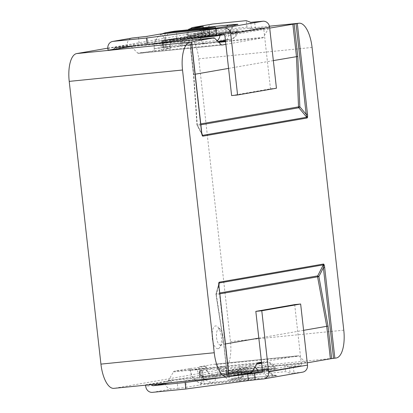 <?xml version="1.0" encoding="UTF-8"?>
<svg xmlns="http://www.w3.org/2000/svg" width="413" height="413" viewBox="0 0 413 413"><rect width="100%" height="100%" fill="white"/><g stroke="black" fill="none" stroke-linecap="round" stroke-linejoin="round"><path stroke-width="0.31" stroke-dasharray="2.06 1.55" d="M244.542 372.19A3.763 1.507 84.3 0 0 243.464 376.135A3.763 1.507 84.3 0 0 245.337 379.671A3.763 1.507 84.3 0 0 245.379 379.666L254.098 378.148A3.763 1.507 84.3 0 0 255.177 374.204A3.763 1.507 84.3 0 0 253.303 370.668A3.763 1.507 84.3 0 0 253.262 370.673L244.542 372.19L204.59 376.202A7.197 6.587 80.1 0 1 197.228 369.707L190.367 370.399L199.087 368.881L206.252 368.117L205.942 368.19L205.726 366.238L206.035 366.166L198.865 366.93L214.76 364.163L298.248 355.779L261.522 362.18M154.498 50.618L161.359 49.932L170.383 48.336L163.218 49.101L163.001 47.149L154.281 48.672L154.498 50.618L138.608 53.385L221.982 45.022M218.069 348.68A11.45 4.589 -95.7 0 1 212.256 338.097A11.45 4.589 -95.7 0 1 215.514 325.934A11.45 4.589 -95.7 0 1 217.765 326.864A11.45 4.589 -95.7 0 1 221.358 336.848A11.45 4.589 -95.7 0 1 219.819 347.348A11.45 4.589 -95.7 0 1 218.069 348.68M220.687 345.134A8.177 3.278 -95.7 0 1 216.536 337.571A8.177 3.278 -95.7 0 1 218.859 328.882A8.177 3.278 -95.7 0 1 220.47 329.548A8.177 3.278 -95.7 0 1 223.035 336.683A8.177 3.278 -95.7 0 1 221.936 344.184A8.177 3.278 -95.7 0 1 220.687 345.134M253.262 370.673L213.304 374.684L220.021 373.62L219.293 367.121L220.785 366.971L221.513 373.471L220.021 373.62M221.513 373.471L223.655 373.207L222.922 366.708L223.547 366.599A8.177 3.278 -95.7 0 1 223.645 366.589A8.177 3.278 -95.7 0 1 227.398 372.283A1.637 0.656 84.3 0 0 228.146 373.419A1.637 0.656 84.3 0 0 228.167 373.419L241.378 371.117L242.106 377.616L228.787 379.934A8.177 3.278 -95.7 0 1 228.694 379.95A8.177 3.278 -95.7 0 1 224.94 374.255A1.637 0.656 84.3 0 0 224.192 373.115L223.655 373.207M203.186 376.775L202.669 376.863A1.637 0.656 84.3 0 0 202.179 378.22A8.177 3.278 -95.7 0 1 199.727 384.999L186.408 387.317L185.68 380.817L198.89 378.514A1.637 0.656 84.3 0 0 199.381 377.162A8.177 3.278 -95.7 0 1 201.833 370.384L202.458 370.275L203.32 376.744L199.871 377.033L204.59 376.202A3.763 1.507 84.3 0 0 203.511 380.141A3.763 1.507 84.3 0 0 205.38 383.682A3.763 1.507 84.3 0 0 205.426 383.677A14.723 13.479 80.1 0 1 190.367 370.399L190.15 368.448L189.841 368.525L197.006 367.761L205.726 366.238M242.106 377.616L232.772 378.36L252.204 374.978L285.6 371.623L290.117 373.311L294.02 373.027L293.292 366.527L289.389 366.811L284.867 365.128L252.963 368.329L233.536 371.71L241.378 371.117M302.662 372.144A6.541 5.988 80.1 0 1 302.27 372.201L294.02 373.027M185.68 380.817L177.125 381.87L177.853 388.365L171.891 388.963A6.541 5.988 80.1 0 1 165.195 383.063L145.763 386.449M177.853 388.365L186.408 387.317M263.081 369.212A1.637 0.656 -95.7 0 1 263.102 369.212L224.192 373.115A1.637 0.656 84.3 0 0 224.171 373.12L263.081 369.212L266.452 369.067L250.133 371.912L202.669 376.863M200.006 376.997L199.278 370.497L217.155 367.384L217.883 373.884M245.379 379.666L205.426 383.677L214.146 382.154A3.763 1.507 84.3 0 0 215.219 378.215A3.763 1.507 84.3 0 0 213.351 374.674A3.763 1.507 84.3 0 0 213.304 374.684L204.59 376.202M199.278 370.497L202.458 370.275M145.624 385.164L145.583 384.823L151.545 384.224L170.977 380.843A1.637 1.497 -99.9 0 0 172.649 382.314L177.125 381.87M223.02 377.399L229.117 376.579M261.383 372.583L300.05 365.851L293.292 366.527M145.583 384.823L165.014 381.442L165.195 383.063M233.536 371.71A1.637 1.497 80.1 0 1 231.863 370.239L225.896 370.838L245.327 367.451L245.513 369.077L226.081 372.459A6.541 5.988 -99.9 0 0 232.772 378.36M245.327 367.451L251.29 366.852A1.637 1.497 -99.9 0 0 252.963 368.329M284.867 365.128L285.6 371.623M252.204 374.978A6.541 5.988 80.1 0 1 245.513 369.077M294.686 304.603L301.356 364.075L262.492 370.843M225.896 370.838L226.081 372.459M151.617 384.565A1.637 1.497 80.1 0 1 151.545 384.224M170.977 380.843L165.014 381.442M300.05 365.851A1.637 1.497 -99.9 0 0 301.356 364.075M222.922 366.708L220.785 366.971M219.293 367.121L217.155 367.384M231.863 370.239L251.29 366.852M305.661 362.542L299.203 356.176L215.715 364.555L222.173 370.926L305.661 362.542A4.91 1.967 84.3 0 0 306.565 362.944A4.91 1.967 84.3 0 0 306.622 362.939L307.246 362.831M306.622 362.939L223.134 371.318L167.776 380.956L251.264 372.578M227.501 376.718L223.856 344.22L227.501 376.718L229.101 376.439M218.952 285.977L218.632 285.987L228.802 376.656L227.687 376.739M228.802 376.656L229.122 376.646M107.829 48.156L185.483 34.63A26.169 10.495 -95.7 0 1 185.783 34.589A26.169 10.495 -95.7 0 1 198.761 58.822L230.475 341.551A26.169 10.495 -95.7 0 1 223.025 369.356L114.215 388.308A26.169 10.495 -95.7 0 1 113.911 388.349M130.234 46.23A4.91 1.967 -95.7 0 1 130.291 46.225L185.587 36.592L269.699 28.099M250.748 22.338L251.481 28.838L246.959 27.15L215.054 30.35A1.637 1.497 -99.9 0 0 213.748 32.126L207.78 32.725L188.354 36.112L194.316 35.513A1.637 1.497 80.1 0 1 195.623 33.737L200.099 33.288L199.417 27.222M213.748 32.126L194.316 35.513M108.036 50.097L127.467 46.715L133.43 46.117M218.833 42.348L179.108 46.333L163.218 49.101M179.108 46.333A4.91 1.967 84.3 0 0 179.944 45.626L218.265 41.78M225.503 41.057L263.432 37.247L268.243 28.915L184.756 37.294L179.944 45.626M184.756 37.294A4.91 1.967 -95.7 0 1 185.587 36.592M130.291 46.225A4.91 1.967 -95.7 0 1 131.189 46.628L214.677 38.244M221.136 44.614L137.648 52.993L131.189 46.628M137.648 52.993A4.91 1.967 84.3 0 0 138.551 53.396A4.91 1.967 84.3 0 0 138.608 53.385M225.87 44.351L262.596 37.955L225.57 41.672M257.743 362.836L174.255 371.215L190.15 368.448M252.1 371.876L168.612 380.254L173.424 371.922L256.912 363.543M254.098 378.148L214.146 382.154A14.723 13.479 80.1 0 1 199.087 368.881L198.865 366.93M174.255 371.215A4.91 1.967 84.3 0 0 173.424 371.922M168.612 380.254A4.91 1.967 -95.7 0 1 167.776 380.956M223.134 371.318A4.91 1.967 -95.7 0 1 223.077 371.323A4.91 1.967 -95.7 0 1 222.173 370.926M215.715 364.555A4.91 1.967 84.3 0 0 214.817 364.152A4.91 1.967 84.3 0 0 214.76 364.163M189.959 42.028L193.599 74.49L195.199 74.211M228.57 68.398L273.344 60.597M269.075 28.213A4.91 1.967 84.3 0 0 268.243 28.915M263.432 37.247A4.91 1.967 -95.7 0 1 262.596 37.955M218.849 284.067L216.226 293.566A1.637 0.769 15.5 0 0 216.03 293.813A1.637 0.769 15.5 0 0 216.304 294.423L223.856 344.22L225.452 343.941M258.827 338.128L303.601 330.333M298.248 355.779A4.91 1.967 -95.7 0 1 298.305 355.774A4.91 1.967 -95.7 0 1 299.203 356.176M219.143 283.008L218.632 285.987L216.304 294.423L215.994 294.5L223.856 344.22M200.873 124.814L197.368 125.428A1.637 1.497 80.1 0 1 197.068 124.535L193.79 74.562L190.14 42.012M191.255 41.93L201.425 132.599L201.745 132.588M200.77 123.89L196.934 124.597L197.259 124.659L193.79 74.562M202.034 134.328L197.368 125.428A1.637 0.692 -27.7 0 1 197.12 125.242A1.637 0.692 -27.7 0 1 197.259 124.659L202.582 135.366M202.742 26.639L203.47 33.138L190.254 35.441A1.637 0.656 84.3 0 0 189.768 36.798A8.177 3.278 -95.7 0 1 187.316 43.572L186.691 43.685L185.964 37.185L175.613 38.657A3.763 1.507 84.3 0 0 176.697 34.769A3.763 1.507 84.3 0 0 174.864 31.171M205.251 29.478A3.763 1.507 84.3 0 0 205.116 33.721A3.763 1.507 84.3 0 0 206.81 36.168A3.763 1.507 84.3 0 0 206.851 36.163L215.571 34.646L175.613 38.657A7.197 6.587 -99.9 0 0 175.179 38.714A7.197 6.587 -99.9 0 0 169.857 46.462L170.073 48.414M206.851 36.163L166.898 40.175L162.314 40.97L163.161 40.933L163.889 47.433L165.381 47.283L164.653 40.784L163.161 40.933M164.653 40.784L165.628 40.717L166.222 47.247L165.598 47.356A8.177 3.278 -95.7 0 1 165.505 47.371A8.177 3.278 -95.7 0 1 162.092 43.035M160.549 34.005A8.177 3.278 -95.7 0 1 164.204 39.705A1.637 0.656 84.3 0 0 164.957 40.841L165.494 40.748M185.964 37.185L186.48 37.093A1.637 0.656 84.3 0 0 186.97 35.74A8.177 3.278 -95.7 0 1 188.225 29.829M161.953 42.539A8.177 3.278 -95.7 0 1 161.751 41.677A1.637 0.656 84.3 0 0 160.998 40.536A1.637 0.656 84.3 0 0 160.982 40.541L147.766 42.844L147.038 36.344M203.888 36.933A1.637 0.656 -95.7 0 1 203.867 36.938L164.957 40.841A1.637 0.656 84.3 0 0 164.978 40.841L212.442 35.885L228.761 33.04L225.39 33.19L186.48 37.093M180.192 37.857L180.92 44.356L163.047 47.469L162.314 40.97M165.277 33.525A3.763 1.507 84.3 0 0 165.169 37.759A3.763 1.507 84.3 0 0 166.852 40.18A3.763 1.507 84.3 0 0 166.898 40.175L175.613 38.657M180.92 44.356L186.691 43.685M203.47 33.138L200.099 33.288M251.481 28.838L262.136 27.872L223.278 34.64M115.31 47.727L134.741 44.341L147.766 42.844M188.354 36.112L188.168 34.485L207.6 31.099A6.541 5.988 80.1 0 1 212.442 24.057M207.78 32.725L207.6 31.099M276.447 88.222L270.479 88.821L231.621 95.589M224.951 36.117L263.809 29.349L270.479 88.821M127.467 46.715L127.287 45.089A6.541 5.988 80.1 0 1 132.129 38.042M246.959 27.15L246.231 20.65M190.202 28.822A6.541 5.988 -99.9 0 0 188.168 34.485M134.741 44.341A1.637 1.497 -99.9 0 0 133.42 45.905M263.809 29.349A1.637 1.497 -99.9 0 0 262.136 27.872M166.222 47.247L165.381 47.283M163.889 47.433L163.047 47.469M215.571 34.646A3.763 1.507 84.3 0 0 216.68 32.162A3.763 1.507 84.3 0 0 215.958 28.177M165.174 32.823A14.723 13.479 -99.9 0 0 154.281 48.672L161.137 47.98L161.359 49.932M199.727 384.999L238.637 381.091A16.086 0.428 -6.4 0 0 259.669 378.509L275.992 375.67A16.086 0.428 -6.4 0 0 267.701 376.031L228.787 379.934M302.27 372.201L263.406 378.969M152.459 392.35L171.891 388.963M200.124 370.461L200.852 376.961M202.344 376.811L201.611 370.311M227.398 372.283L266.308 368.375A1.637 0.656 84.3 0 0 267.056 369.516L228.146 373.419L267.077 369.511A16.355 0.434 173.6 0 1 275.507 369.145L262.467 371.416M242.307 374.137A16.355 0.434 173.6 0 1 237.8 374.612L198.89 378.514M172.649 382.314L170.796 382.639M238.735 377.761L238.007 371.261M289.389 366.811L290.117 373.311M261.646 363.295L265.972 362.542L261.589 362.784M201.833 370.384L240.743 366.481L256.54 364.183M252.224 371.664A14.765 0.392 173.6 0 1 238.291 373.254L199.381 377.162M240.743 366.481A8.177 3.278 84.3 0 0 238.291 373.254A1.637 0.656 -95.7 0 1 237.8 374.612M262.462 362.697A8.177 3.278 -95.7 0 1 262.554 362.681A8.177 3.278 -95.7 0 1 266.308 368.375A14.765 0.392 173.6 0 1 275.135 367.746A14.765 0.392 173.6 0 1 273.917 368.045L262.405 370.048M265.972 362.542A8.177 7.491 80.1 0 1 273.917 368.045A1.637 1.497 -99.9 0 0 275.507 369.145M261.589 362.779L267.082 362.33L269.859 362.712C272.404 363.564 274.16 365.242 275.135 367.746L276.385 368.778L267.056 369.516A1.637 0.656 84.3 0 0 267.077 369.511M224.94 374.255L263.85 370.347A8.177 3.278 84.3 0 0 267.603 376.042L275.961 375.35L273.809 374.968C271.367 374.106 269.668 372.449 268.713 370.002C266.586 368.205 269.245 368.979 263.102 369.212A1.637 0.656 -95.7 0 1 263.85 370.347L268.042 370.167L251.724 373.011L202.179 378.22M266.452 369.067A1.637 1.497 80.1 0 1 268.042 370.167A8.177 7.491 -99.9 0 0 275.992 375.67M250.133 371.912A1.637 1.497 80.1 0 1 251.724 373.011A8.177 7.491 -99.9 0 0 259.669 378.509M241.579 372.96A1.637 0.656 84.3 0 0 241.089 374.312A8.177 3.278 -95.7 0 1 238.637 381.091M249.648 365.386A8.177 7.491 80.1 0 1 254.914 367.002M228.694 379.95L267.603 376.042A8.177 3.278 84.3 0 0 267.701 376.031M227.517 376.935L114.215 388.308M336.332 357.983L223.025 369.356M185.783 34.589L269.426 26.195L185.483 34.63M343.781 330.178L230.475 341.551M312.068 47.449L198.761 58.822M219.835 293.855L216.133 294.5A1.637 1.497 -99.9 0 1 216.226 293.566L219.737 292.956M166.898 40.175A7.197 6.587 -99.9 0 0 166.465 40.231L175.179 38.714C171.844 39.472 170.171 42.033 170.166 46.39L161.137 47.98A7.197 6.587 -99.9 0 1 166.465 40.231L206.81 36.168M170.383 48.336L170.166 46.39L163.001 47.149A14.723 13.479 -99.9 0 1 173.888 31.3M183.062 44.093L182.329 37.593M183.821 37.444L184.549 43.943M160.982 40.541L199.892 36.633A16.355 0.434 -6.4 0 0 221.275 34.011L237.599 31.166A16.355 0.434 -6.4 0 0 229.169 31.538L190.254 35.441M195.623 33.737L215.054 30.35M107.855 48.471L127.287 45.089M138.484 37.392L139.212 43.892M255.379 28.549L254.651 22.049M187.316 43.572L226.226 39.669L229.742 39.514L213.418 42.358L165.598 47.356M223.892 34.718L236.288 32.56A14.765 0.392 -6.4 0 0 237.506 32.266A14.765 0.392 -6.4 0 0 228.678 32.89L189.768 36.798M226.226 39.669A8.177 3.278 84.3 0 0 228.678 32.89A1.637 0.656 -95.7 0 1 229.169 31.538M229.742 39.514A8.177 7.491 -99.9 0 0 230.232 39.447A8.177 7.491 -99.9 0 0 236.288 32.56A1.637 1.497 80.1 0 1 237.599 31.166M220.072 34.966A1.637 1.497 80.1 0 1 221.275 34.011M200.542 37.346A1.637 0.656 84.3 0 0 199.913 36.633A1.637 0.656 84.3 0 0 199.892 36.633M161.751 41.677L187.734 39.07M212.442 35.885A1.637 1.497 -99.9 0 0 212.54 35.869L203.867 36.938A1.637 0.656 -95.7 0 1 203.119 35.797L213.753 34.491L230.743 31.486L186.97 35.74M164.204 39.705L203.119 35.797A8.177 3.278 84.3 0 0 199.365 30.103M228.761 33.04A1.637 1.497 -99.9 0 0 228.864 33.025L212.54 35.869A1.637 1.497 -99.9 0 0 213.753 34.491A8.177 7.491 80.1 0 1 219.809 27.604M236.623 24.666L234.615 25.518C230.908 28.151 230.743 31.223 230.743 31.486C230.196 32.72 229.571 33.231 228.864 33.025A1.637 1.497 -99.9 0 0 230.072 31.651A8.177 7.491 80.1 0 1 236.133 24.759M225.39 33.19A1.637 0.656 84.3 0 0 225.88 31.832A8.177 3.278 -95.7 0 1 226.861 26.375M213.418 42.358A8.177 7.491 -99.9 0 0 213.908 42.291A8.177 7.491 -99.9 0 0 217.212 40.742M204.507 43.453A8.177 3.278 -95.7 0 1 204.414 43.463A8.177 3.278 -95.7 0 1 201.002 39.127M213.304 374.684A7.197 6.587 80.1 0 1 205.942 368.19L197.228 369.707L197.006 367.761M253.303 370.668L213.351 374.674C209.546 374.663 207.181 372.48 206.252 368.117L206.035 366.166M241.92 370.988L242.648 377.487M199.871 377.033L199.143 370.533M202.592 370.244L203.32 376.744M300.148 365.835L261.284 372.603M220.47 329.548L217.765 326.864M221.936 344.184L219.819 347.348M138.551 53.396L222.039 45.017M223.077 371.323L306.565 362.944M214.817 364.152L298.305 355.774M227.367 376.749L223.722 344.235L215.994 294.5A1.637 1.637 0 0 1 216.03 293.813L218.926 283.349M202.277 135.082L197.12 125.242A1.637 1.637 0 0 1 196.934 124.597L193.47 74.536L189.82 42.023M154.199 43.824L154.188 50.696M203.279 26.509L204.007 33.009M225.415 40.288L230.232 39.447L233.474 38.342C235.766 36.948 237.108 34.924 237.506 32.266L238.492 30.98L221.177 34.026L199.913 36.633L160.998 40.536M165.628 40.717L166.356 47.216M162.913 47.505L162.18 41.006M115.212 47.738L134.643 44.356M195.525 33.747L214.956 30.366M165.505 47.371L204.414 43.463L218.049 41.568M161.865 33.866L157.781 36.855L154.256 43.577M245.337 379.671L205.38 383.682L197.848 382.185L192.577 377.394L190.057 370.471L189.841 368.525"/><path stroke-width="0.62" d="M229.117 376.579L254.429 373.295L255.157 379.795L263.406 378.969A6.541 5.988 -99.9 0 0 263.799 378.912A6.541 5.988 -99.9 0 0 268.641 371.87L307.499 365.102A6.541 5.988 80.1 0 1 302.662 372.144L263.799 378.912M255.157 379.795L248.399 380.579L247.671 374.08M145.624 385.164L145.763 386.449A6.541 5.988 -99.9 0 0 152.459 392.35L185.855 389L248.399 380.579M223.02 377.399L185.122 382.5L153.218 385.701A1.637 1.497 80.1 0 1 151.617 384.565M254.429 373.295L261.383 372.583M261.785 310.772L255.823 311.371L294.686 304.603L300.649 304.004L261.785 310.772L268.641 371.87M300.649 304.004L307.499 365.102M261.186 372.619A1.637 1.497 80.1 0 0 262.492 370.843L255.823 311.371M185.122 382.5L185.855 389M269.699 28.099L298.785 23.257A26.169 10.495 -95.7 0 1 299.089 23.216A26.169 10.495 -95.7 0 1 312.068 47.449L343.781 330.178A26.169 10.495 -95.7 0 1 336.332 357.983L330.385 358.799L326.74 326.301L317.587 276.829L219.835 293.855M307.246 362.831L330.385 358.799M229.101 376.439L251.264 372.578A4.91 1.967 84.3 0 0 252.1 371.876L256.912 363.543A4.91 1.967 -95.7 0 1 257.743 362.836L261.522 362.18M228.988 376.677L218.952 285.977L229.122 376.646L227.517 376.935A26.169 10.495 -95.7 0 1 227.217 376.976A26.169 10.495 -95.7 0 1 214.239 352.743L182.525 70.014A26.169 10.495 -95.7 0 1 189.975 42.209L213.717 37.851L133.42 45.91L213.774 37.846A4.91 1.967 84.3 0 0 213.717 37.851M227.217 376.976L113.911 388.349A26.169 10.495 -95.7 0 1 100.932 364.116L69.219 81.382A26.169 10.495 -95.7 0 1 76.668 53.582L107.829 48.156M133.42 45.905A1.637 1.497 -99.9 0 0 133.43 46.117L114.003 49.498L108.036 50.097L107.855 48.471A6.541 5.988 -99.9 0 1 112.697 41.429A6.541 5.988 -99.9 0 1 113.09 41.377L146.486 38.022L215.787 28.822L216.52 35.322L147.214 44.521L115.31 47.727A1.637 1.497 80.1 0 0 114.003 49.498M297.319 23.51L307.489 114.179C307.721 116.528 307.577 117.803 307.05 118.015A1.637 1.497 -99.9 0 0 306.761 117.22L298.821 107.757L299.838 106.791L298.522 106.864L296.482 56.571L292.838 24.073M307.05 118.015L202.876 136.161C202.324 136.135 201.9 134.958 201.611 132.619L191.441 41.95M218.818 286.013C218.58 283.664 218.725 282.389 219.251 282.177A1.637 1.497 80.1 0 1 219.143 283.008L218.952 285.977M219.251 282.177L323.431 264.031C323.983 264.052 324.401 265.234 324.69 267.572L334.86 358.236M213.774 37.846A4.91 1.967 84.3 0 1 214.677 38.244L221.136 44.614A4.91 1.967 -95.7 0 0 222.039 45.017A4.91 1.967 -95.7 0 0 222.096 45.007L225.87 44.351M195.199 74.211L228.57 68.398M273.344 60.597L297.799 56.447L299.838 106.791L306.183 114.355C306.921 116.27 307.117 117.225 306.761 117.22L202.582 135.366A1.637 1.497 -99.9 0 1 202.876 136.161M225.452 343.941L258.827 338.128M303.601 330.333L328.041 326.079L331.691 358.623M323.431 264.031A1.637 1.497 80.1 0 1 323.322 264.867L219.143 283.008L218.849 284.067M333.554 358.412L323.384 267.743L324.69 267.572M328.041 326.079L318.877 276.555L323.384 267.743C323.684 265.709 323.663 264.748 323.322 264.867L317.68 275.894A1.637 1.497 -99.9 0 0 317.587 276.829L318.877 276.555L317.68 275.894L219.737 292.956M307.489 114.179L306.183 114.355L296.013 23.686M202.034 134.328L202.582 135.366L201.611 132.619M188.225 29.829A8.177 3.278 -95.7 0 1 189.417 28.962L203.279 26.509L193.403 27.387A6.541 5.988 -99.9 0 0 193.01 27.439A6.541 5.988 -99.9 0 0 190.202 28.822M112.697 41.429L132.129 38.042A6.541 5.988 80.1 0 1 132.521 37.991L147.038 36.344L160.358 34.021A8.177 3.278 -95.7 0 1 160.451 34.011A8.177 3.278 -95.7 0 1 160.549 34.005M193.01 27.439L212.442 24.057A6.541 5.988 80.1 0 1 212.834 24L246.231 20.65L250.748 22.338L262.9 21.223A6.541 5.988 80.1 0 1 269.591 27.124L276.447 88.222L237.583 94.99L230.728 33.892A6.541 5.988 -99.9 0 0 224.037 27.991L215.787 28.822M162.092 43.035A8.177 3.278 -95.7 0 1 161.953 42.539M237.583 94.99L231.621 95.589L224.951 36.117A1.637 1.497 80.1 0 0 223.278 34.64L216.52 35.322M147.214 44.521L146.486 38.022M215.958 28.177A3.763 1.507 84.3 0 0 214.775 27.165A3.763 1.507 84.3 0 0 214.729 27.17L206.015 28.688A3.763 1.507 84.3 0 0 205.251 29.478M262.467 371.416L259.188 371.984A16.355 0.434 173.6 0 1 242.307 374.137M170.796 382.639L153.218 385.701M261.589 362.784L257.123 363.233L261.589 362.779M256.54 364.183L261.646 363.295M262.405 370.048L257.598 370.884A14.765 0.392 173.6 0 1 252.224 371.664M254.914 367.002A8.177 7.491 80.1 0 1 257.598 370.884A1.637 1.497 -99.9 0 0 259.188 371.984M298.785 23.257L269.426 26.205L299.089 23.216M189.975 42.209L76.668 53.582M182.525 70.014L69.219 81.382M214.239 352.743L100.932 364.116M218.265 41.78L225.503 41.057M225.57 41.672L218.833 42.348M200.77 123.89L298.522 106.864A1.637 1.497 80.1 0 0 298.821 107.757L200.873 124.814M294.144 23.897L297.799 56.447M189.417 28.962L228.332 25.054A16.086 0.428 173.6 0 1 236.623 24.692L220.299 27.537A16.086 0.428 173.6 0 1 199.267 30.118L160.358 34.021M132.521 37.991L113.09 41.377M224.037 27.991L262.9 21.223M212.834 24L193.403 27.387M269.591 27.124L230.728 33.892M199.417 27.222L199.365 26.788M209.763 36.101L209.03 29.602M187.734 39.07L200.661 37.769A14.765 0.392 -6.4 0 0 219.969 35.399L223.892 34.718M217.212 40.742A8.177 7.491 -99.9 0 0 219.969 35.399A1.637 1.497 80.1 0 1 220.072 34.966M201.002 39.127A8.177 3.278 -95.7 0 1 200.661 37.769A1.637 0.656 84.3 0 0 200.542 37.346M160.451 34.011L199.365 30.103A8.177 3.278 84.3 0 0 199.267 30.118M199.365 30.103L219.809 27.604A8.177 7.491 80.1 0 1 220.299 27.537M219.809 27.604L236.133 24.759A8.177 7.491 80.1 0 1 236.623 24.692M226.861 26.375A8.177 3.278 -95.7 0 1 228.332 25.054M214.729 27.17L174.776 31.181A14.723 13.479 -99.9 0 0 173.888 31.3L174.818 31.176A3.763 1.507 84.3 0 0 174.776 31.181L166.057 32.699A14.723 13.479 -99.9 0 0 165.174 32.823L161.865 33.866M174.864 31.171A3.763 1.507 84.3 0 0 174.818 31.176L214.775 27.165M206.015 28.688L166.057 32.699A3.763 1.507 84.3 0 0 165.277 33.525M201.745 132.588L191.575 41.919M218.049 41.568L225.415 40.288M236.133 24.759L236.453 24.713M173.888 31.3L165.174 32.823"/></g></svg>
